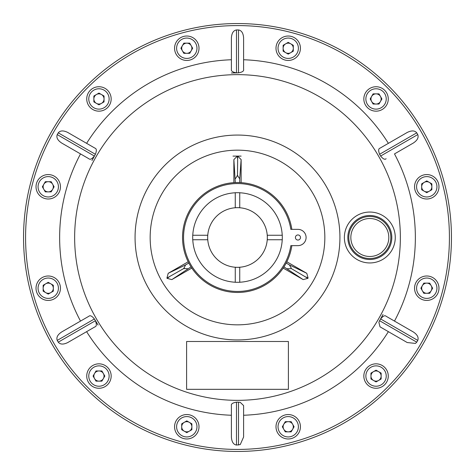 <?xml version="1.0" encoding="UTF-8"?>
<svg xmlns="http://www.w3.org/2000/svg" width="475" height="475" viewBox="0 0 475 475"><rect width="100%" height="100%" fill="white"/><g stroke="black" fill="none" stroke-linecap="round" stroke-linejoin="round"><path stroke-width="0.71" d="M282.287 235.262L282.287 239.738L267.324 239.738L267.324 235.262L282.287 235.262M192.713 235.262L207.676 235.262L207.676 239.738L192.713 239.738L192.713 235.262M239.738 192.713L239.738 207.676L235.262 207.676L235.262 192.713L239.738 192.713M235.262 282.287L239.738 282.287L239.738 267.324L235.262 267.324L235.262 282.287M267.324 237.5A29.824 29.824 0 0 0 237.5 207.676A29.824 29.824 0 0 0 207.676 237.5A29.824 29.824 0 0 0 237.5 267.324A29.824 29.824 0 0 0 267.324 237.5M295.408 237.5A2.547 2.547 0 0 0 297.956 240.047A2.547 2.547 0 0 0 300.497 237.5A2.547 2.547 0 0 0 297.956 234.953A2.547 2.547 0 0 0 295.408 237.5M183.552 237.5A53.948 53.948 0 0 0 233.415 291.294A53.948 53.948 0 0 0 290.831 245.64L297.956 245.64A8.14 8.14 0 0 0 306.096 237.5A8.14 8.14 0 0 0 297.956 229.36L290.831 229.36A53.948 53.948 0 0 0 233.415 183.706A53.948 53.948 0 0 0 183.552 237.5M282.227 235.262A44.787 44.787 0 0 0 239.738 192.773M235.262 192.773A44.787 44.787 0 0 0 192.773 235.262M192.773 239.738A44.787 44.787 0 0 0 235.262 282.227M239.738 282.227A44.787 44.787 0 0 0 282.227 239.738M376.052 109.131A10.177 10.177 0 0 0 386.228 98.948A10.177 10.177 0 0 0 376.052 88.772A10.177 10.177 0 0 0 365.869 98.948A10.177 10.177 0 0 0 376.052 109.131M373.113 104.043L378.985 104.043L381.924 98.948L378.985 93.86L373.113 93.86L370.173 98.948L373.113 104.043M148.788 288.717A102.44 102.44 0 0 1 186.283 148.788A102.44 102.44 0 0 1 326.212 186.283A102.44 102.44 0 0 1 288.717 326.212A102.44 102.44 0 0 1 148.788 288.717M291.858 245.64A54.963 54.963 0 0 1 189.899 264.985A54.963 54.963 0 0 1 210.015 189.899A54.963 54.963 0 0 1 291.858 229.36M96.461 318.927A162.86 162.86 0 0 1 156.073 96.461A162.86 162.86 0 0 1 378.539 156.073A162.86 162.86 0 0 1 318.927 378.539A162.86 162.86 0 0 1 96.461 318.927M386.128 158.739C384.898 159.915 383.058 159.018 380.617 156.043L379.602 154.28C378.248 150.682 378.391 148.639 380.024 148.164L407.212 132.466C411.588 130.316 414.764 130.441 416.741 132.84L417.757 134.603C418.849 137.518 417.371 140.333 413.321 143.04L394.493 153.912A177.858 177.858 0 0 1 394.493 321.088M243.61 59.749A177.858 177.858 0 0 1 388.384 143.337L380.024 148.164M243.61 69.403C244.007 71.06 242.309 72.2 238.515 72.829L238.515 29.943C241.585 30.453 243.283 33.143 243.61 38.006L243.61 69.403M236.485 72.829C232.685 72.2 230.993 71.06 231.39 69.403L231.39 38.006C231.717 33.143 233.415 30.453 236.485 29.943L236.485 72.829L231.39 72.99L238.515 72.829M86.616 143.337A177.858 177.858 0 0 1 231.39 59.749L231.39 69.403M94.976 148.164C96.609 148.645 96.752 150.682 95.398 154.28L58.259 132.84C60.236 130.441 63.413 130.316 67.788 132.466L94.976 148.164M94.383 156.043C91.936 159.018 90.102 159.915 88.873 158.739L61.679 143.04C57.629 140.333 56.151 137.518 57.243 134.603L94.383 156.043L91.972 160.532L95.398 154.28M80.507 321.088A177.858 177.858 0 0 1 80.507 153.912M88.873 316.261C90.102 315.085 91.942 315.982 94.383 318.957L57.243 340.397C56.151 337.482 57.629 334.667 61.679 331.96L88.873 316.261M95.398 320.72C96.752 324.318 96.609 326.361 94.976 326.836L67.788 342.534C63.413 344.684 60.236 344.559 58.259 342.16L95.398 320.72L98.082 325.048L94.383 318.957M421.028 131.539A211.915 211.915 0 0 0 131.539 53.972A211.915 211.915 0 0 0 53.972 343.461A211.915 211.915 0 0 0 343.461 421.028A211.915 211.915 0 0 0 421.028 131.539M52.208 344.476A213.952 213.952 0 0 1 130.524 52.208A213.952 213.952 0 0 1 422.792 130.524A213.952 213.952 0 0 1 344.476 422.792A213.952 213.952 0 0 1 52.208 344.476M378.89 322.317L379.602 320.72L416.741 342.16L415.447 343.425L407.212 342.534L380.024 326.836L378.89 322.317M238.515 445.057L238.515 402.171L240.261 402.361L243.61 405.597L243.61 436.994L240.261 444.57L236.485 445.057C233.415 444.547 231.717 441.857 231.39 436.994L231.39 405.597C230.993 403.94 232.691 402.8 236.485 402.171L236.485 445.057M391.857 224.776A25.448 25.448 0 0 0 357.099 215.46A25.448 25.448 0 0 0 347.783 250.224A25.448 25.448 0 0 0 382.547 259.54A25.448 25.448 0 0 0 391.857 224.776M186.61 341.489L186.61 389.328L288.39 389.328L288.39 341.489L186.61 341.489M58.259 342.16L57.243 340.397M238.515 402.171L236.485 402.171M243.61 436.994L243.61 405.597M380.617 318.957C383.064 315.982 384.898 315.085 386.128 316.261L413.321 331.96C417.371 334.667 418.849 337.482 417.757 340.397L380.617 318.957L383.028 314.468L379.602 320.72M417.757 340.397L416.741 342.16M236.485 29.943L238.515 29.943M231.39 38.006L231.39 59.749M57.243 134.603L58.259 132.84M388.384 331.663A177.858 177.858 0 0 1 243.61 415.251M231.39 415.251A177.858 177.858 0 0 1 86.616 331.663M168.209 273.309L185.577 264.925L183.867 268.47L166.921 278.047L168.209 273.309L188.189 261.772M191.045 266.879L171.843 279.603L191.823 268.072M171.843 279.603L167.099 278.356L169.088 277.002M183.867 268.47L187.785 268.761M184.27 268.743L183.831 268.126M185.577 264.925L188.83 263.043M235.285 182.578L233.866 159.588L237.322 156.103L232.993 156.109L241.134 156.103L237.672 156.103L241.134 159.588L241.134 182.655M232.993 156.109L241.134 156.103M241.134 159.588L239.715 178.82L237.494 175.566L237.672 156.103M233.866 159.588L233.866 182.655M237.494 175.566L235.285 178.82M237.055 175.78L237.809 175.708M239.715 178.82L239.715 182.578M291.133 268.464L291.175 267.977L290.854 268.666L291.133 268.464L307.901 278.35L303.157 279.603L283.955 266.879M303.157 279.603L283.177 268.072M291.175 267.977L289.429 264.925L306.791 273.309L286.811 261.772M286.17 263.043L289.429 264.925M287.215 268.755L290.854 268.666M306.791 273.309L308.079 278.041L305.912 276.996M307.901 278.35L308.079 278.041M167.099 278.356L166.921 278.047M376.052 86.735A12.213 12.213 0 0 0 363.832 98.948A12.213 12.213 0 0 0 376.052 111.168A12.213 12.213 0 0 0 388.265 98.948A12.213 12.213 0 0 0 376.052 86.735M380.748 97.001A5.088 5.088 0 0 1 377.999 103.651A5.088 5.088 0 0 1 371.349 100.902A5.088 5.088 0 0 1 374.098 94.252A5.088 5.088 0 0 1 380.748 97.001M351.417 225.477A21.987 21.987 0 0 0 357.794 255.906A21.987 21.987 0 0 0 388.229 249.523A21.987 21.987 0 0 0 381.847 219.094A21.987 21.987 0 0 0 351.417 225.477M291.312 44.199A5.088 5.088 0 0 1 292.25 51.336A5.088 5.088 0 0 1 285.119 52.28A5.088 5.088 0 0 1 284.175 45.143A5.088 5.088 0 0 1 291.312 44.199M187.453 43.195A5.088 5.088 0 0 1 191.835 48.901A5.088 5.088 0 0 1 186.123 53.283A5.088 5.088 0 0 1 181.741 47.577A5.088 5.088 0 0 1 187.453 43.195M97.001 94.252A5.088 5.088 0 0 1 103.651 97.001A5.088 5.088 0 0 1 100.902 103.651A5.088 5.088 0 0 1 94.252 100.902A5.088 5.088 0 0 1 97.001 94.252M44.199 183.688A5.088 5.088 0 0 1 51.336 182.75A5.088 5.088 0 0 1 52.28 189.881A5.088 5.088 0 0 1 45.143 190.825A5.088 5.088 0 0 1 44.199 183.688M43.195 287.547A5.088 5.088 0 0 1 48.901 283.165A5.088 5.088 0 0 1 53.283 288.877A5.088 5.088 0 0 1 47.577 293.259A5.088 5.088 0 0 1 43.195 287.547M94.252 377.999A5.088 5.088 0 0 1 97.001 371.349A5.088 5.088 0 0 1 103.651 374.098A5.088 5.088 0 0 1 100.902 380.748A5.088 5.088 0 0 1 94.252 377.999M183.688 430.801A5.088 5.088 0 0 1 182.75 423.664A5.088 5.088 0 0 1 189.881 422.72A5.088 5.088 0 0 1 190.825 429.857A5.088 5.088 0 0 1 183.688 430.801M287.547 431.805A5.088 5.088 0 0 1 283.165 426.099A5.088 5.088 0 0 1 288.877 421.717A5.088 5.088 0 0 1 293.259 427.423A5.088 5.088 0 0 1 287.547 431.805M377.999 380.748A5.088 5.088 0 0 1 371.349 377.999A5.088 5.088 0 0 1 374.098 371.349A5.088 5.088 0 0 1 380.748 374.098A5.088 5.088 0 0 1 377.999 380.748M430.801 291.312A5.088 5.088 0 0 1 423.664 292.25A5.088 5.088 0 0 1 422.72 285.119A5.088 5.088 0 0 1 429.857 284.175A5.088 5.088 0 0 1 430.801 291.312M431.805 187.453A5.088 5.088 0 0 1 426.099 191.835A5.088 5.088 0 0 1 421.717 186.123A5.088 5.088 0 0 1 427.423 181.741A5.088 5.088 0 0 1 431.805 187.453M293.301 57.053A10.177 10.177 0 0 0 297.029 43.148A10.177 10.177 0 0 0 283.124 39.425A10.177 10.177 0 0 0 279.395 53.331A10.177 10.177 0 0 0 293.301 57.053M288.212 54.114L293.301 51.175L293.301 45.303L288.212 42.364L283.124 45.303L283.124 51.175L288.212 54.114M195.605 53.331A10.177 10.177 0 0 0 191.876 39.425A10.177 10.177 0 0 0 177.971 43.148A10.177 10.177 0 0 0 181.699 57.053A10.177 10.177 0 0 0 195.605 53.331M189.727 53.331L192.666 48.236L189.727 43.148L183.849 43.148L180.91 48.236L183.849 53.331L189.727 53.331M109.131 98.948A10.177 10.177 0 0 0 98.948 88.772A10.177 10.177 0 0 0 88.772 98.948A10.177 10.177 0 0 0 98.948 109.131A10.177 10.177 0 0 0 109.131 98.948M104.043 101.888L104.043 96.015L98.948 93.076L93.86 96.015L93.86 101.888L98.948 104.827L104.043 101.888M57.053 181.699A10.177 10.177 0 0 0 43.148 177.971A10.177 10.177 0 0 0 39.425 191.876A10.177 10.177 0 0 0 53.331 195.605A10.177 10.177 0 0 0 57.053 181.699M54.114 186.788L51.175 181.699L45.303 181.699L42.364 186.788L45.303 191.876L51.175 191.876L54.114 186.788M53.331 279.395A10.177 10.177 0 0 0 39.425 283.124A10.177 10.177 0 0 0 43.148 297.029A10.177 10.177 0 0 0 57.053 293.301A10.177 10.177 0 0 0 53.331 279.395M53.331 285.273L48.236 282.334L43.148 285.273L43.148 291.151L48.236 294.09L53.331 291.151L53.331 285.273M98.948 365.869A10.177 10.177 0 0 0 88.772 376.052A10.177 10.177 0 0 0 98.948 386.228A10.177 10.177 0 0 0 109.131 376.052A10.177 10.177 0 0 0 98.948 365.869M101.888 370.957L96.015 370.957L93.076 376.052L96.015 381.14L101.888 381.14L104.827 376.052L101.888 370.957M181.699 417.947A10.177 10.177 0 0 0 177.971 431.852A10.177 10.177 0 0 0 191.876 435.575A10.177 10.177 0 0 0 195.605 421.669A10.177 10.177 0 0 0 181.699 417.947M186.788 420.886L181.699 423.825L181.699 429.697L186.788 432.636L191.876 429.697L191.876 423.825L186.788 420.886M279.395 421.669A10.177 10.177 0 0 0 283.124 435.575A10.177 10.177 0 0 0 297.029 431.852A10.177 10.177 0 0 0 293.301 417.947A10.177 10.177 0 0 0 279.395 421.669M285.273 421.669L282.334 426.764L285.273 431.852L291.151 431.852L294.09 426.764L291.151 421.669L285.273 421.669M365.869 376.052A10.177 10.177 0 0 0 376.052 386.228A10.177 10.177 0 0 0 386.228 376.052A10.177 10.177 0 0 0 376.052 365.869A10.177 10.177 0 0 0 365.869 376.052M370.957 373.113L370.957 378.985L376.052 381.924L381.14 378.985L381.14 373.113L376.052 370.173L370.957 373.113M417.947 293.301A10.177 10.177 0 0 0 431.852 297.029A10.177 10.177 0 0 0 435.575 283.124A10.177 10.177 0 0 0 421.669 279.395A10.177 10.177 0 0 0 417.947 293.301M420.886 288.212L423.825 293.301L429.697 293.301L432.636 288.212L429.697 283.124L423.825 283.124L420.886 288.212M421.669 195.605A10.177 10.177 0 0 0 435.575 191.876A10.177 10.177 0 0 0 431.852 177.971A10.177 10.177 0 0 0 417.947 181.699A10.177 10.177 0 0 0 421.669 195.605M421.669 189.727L426.764 192.666L431.852 189.727L431.852 183.849L426.764 180.91L421.669 183.849L421.669 189.727M282.103 37.662A12.213 12.213 0 0 0 277.632 54.346A12.213 12.213 0 0 0 294.322 58.817A12.213 12.213 0 0 0 298.793 42.132A12.213 12.213 0 0 0 282.103 37.662M176.207 42.132A12.213 12.213 0 0 0 180.678 58.817A12.213 12.213 0 0 0 197.368 54.346A12.213 12.213 0 0 0 192.898 37.662A12.213 12.213 0 0 0 176.207 42.132M86.735 98.948A12.213 12.213 0 0 0 98.948 111.168A12.213 12.213 0 0 0 111.168 98.948A12.213 12.213 0 0 0 98.948 86.735A12.213 12.213 0 0 0 86.735 98.948M37.662 192.898A12.213 12.213 0 0 0 54.346 197.368A12.213 12.213 0 0 0 58.817 180.678A12.213 12.213 0 0 0 42.132 176.207A12.213 12.213 0 0 0 37.662 192.898M42.132 298.793A12.213 12.213 0 0 0 58.817 294.322A12.213 12.213 0 0 0 54.346 277.632A12.213 12.213 0 0 0 37.662 282.103A12.213 12.213 0 0 0 42.132 298.793M98.948 388.265A12.213 12.213 0 0 0 111.168 376.052A12.213 12.213 0 0 0 98.948 363.832A12.213 12.213 0 0 0 86.735 376.052A12.213 12.213 0 0 0 98.948 388.265M192.898 437.338A12.213 12.213 0 0 0 197.368 420.654A12.213 12.213 0 0 0 180.678 416.183A12.213 12.213 0 0 0 176.207 432.867A12.213 12.213 0 0 0 192.898 437.338M298.793 432.867A12.213 12.213 0 0 0 294.322 416.183A12.213 12.213 0 0 0 277.632 420.654A12.213 12.213 0 0 0 282.103 437.338A12.213 12.213 0 0 0 298.793 432.867M388.265 376.052A12.213 12.213 0 0 0 376.052 363.832A12.213 12.213 0 0 0 363.832 376.052A12.213 12.213 0 0 0 376.052 388.265A12.213 12.213 0 0 0 388.265 376.052M437.338 282.103A12.213 12.213 0 0 0 420.654 277.632A12.213 12.213 0 0 0 416.183 294.322A12.213 12.213 0 0 0 432.867 298.793A12.213 12.213 0 0 0 437.338 282.103M432.867 176.207A12.213 12.213 0 0 0 416.183 180.678A12.213 12.213 0 0 0 420.654 197.368A12.213 12.213 0 0 0 437.338 192.898A12.213 12.213 0 0 0 432.867 176.207M313.138 193.83A87.341 87.341 0 0 0 193.83 161.862A87.341 87.341 0 0 0 161.862 281.17A87.341 87.341 0 0 0 281.17 313.138A87.341 87.341 0 0 0 313.138 193.83M380.617 156.043L417.757 134.603M416.741 132.84L379.602 154.28M237.322 156.103L237.494 158.502M352.224 226.005A21.019 21.019 0 0 1 381.318 219.901A21.019 21.019 0 0 1 387.416 248.995A21.019 21.019 0 0 1 358.322 255.099A21.019 21.019 0 0 1 352.224 226.005M385.718 247.885A18.988 18.988 0 0 0 380.208 221.605A18.988 18.988 0 0 0 353.928 227.115A18.988 18.988 0 0 0 359.438 253.395A18.988 18.988 0 0 0 385.718 247.885"/></g></svg>
